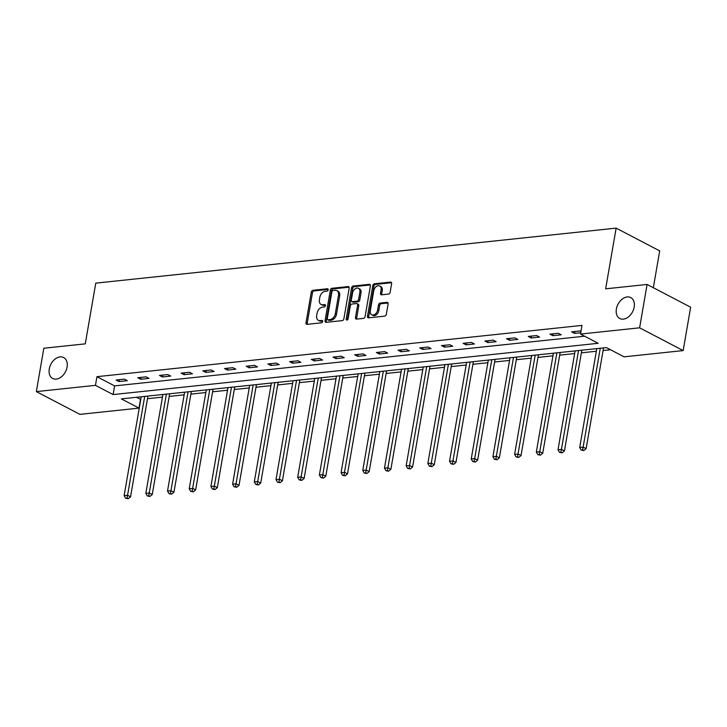 <?xml version="1.0" encoding="UTF-8"?>
<svg xmlns="http://www.w3.org/2000/svg" width="727" height="727" viewBox="0 0 727 727"><rect width="100%" height="100%" fill="white"/><g stroke="black" fill="none" stroke-linecap="round" stroke-linejoin="round"><path stroke-width="1.09" d="M328.204 289.846A1.272 0.881 -62.4 0 0 327.45 288.755L312.946 290.291A1.808 1.263 -62.4 0 0 311.292 292.136L305.994 322.788A1.808 1.263 -62.4 0 0 306.521 324.251A1.808 1.263 -62.4 0 0 307.067 324.342L321.57 322.806A1.272 0.881 -62.4 0 0 321.979 320.425L320.107 320.625A5.798 4.026 -62.4 0 1 318.362 320.316A5.798 4.026 -62.4 0 1 316.681 315.636L317.117 313.083A5.798 4.026 -62.4 0 1 322.424 307.176L324.306 306.976A1.272 0.881 -62.4 0 0 324.715 304.595L322.843 304.795A5.798 4.026 -62.4 0 1 321.098 304.486A5.798 4.026 -62.4 0 1 319.417 299.806L319.853 297.252A5.798 4.026 -62.4 0 1 325.16 291.336L327.041 291.145A1.272 0.881 -62.4 0 0 328.204 289.846M616.378 308.984A11.814 8.206 -62.4 0 0 619.804 318.517A11.814 8.206 -62.4 0 0 634.171 307.103A11.814 8.206 -62.4 0 0 630.745 297.57A11.814 8.206 -62.4 0 0 616.378 308.984M49.272 368.943A11.814 8.206 -62.4 0 0 52.698 378.476A11.814 8.206 -62.4 0 0 67.075 367.062A11.814 8.206 -62.4 0 0 63.649 357.53A11.814 8.206 -62.4 0 0 49.272 368.943M388.472 294.09A1.808 1.263 -62.4 0 0 390.135 292.245L391.617 283.648A1.808 1.263 -62.4 0 0 391.099 282.185A1.808 1.263 -62.4 0 0 390.553 282.085L374.441 283.794A1.808 1.263 -62.4 0 0 372.787 285.638L367.489 316.281A1.808 1.263 -62.4 0 0 368.016 317.744A1.808 1.263 -62.4 0 0 368.562 317.844L384.665 316.136A1.808 1.263 -62.4 0 0 386.328 314.291L388.118 303.904A1.808 1.263 -62.4 0 0 387.591 302.441A1.808 1.263 -62.4 0 0 387.046 302.35L380.157 303.077A1.808 1.263 -62.4 0 0 378.494 304.922L377.604 310.075A4.844 3.371 -62.4 0 1 371.706 314.755A4.844 3.371 -62.4 0 1 370.307 310.847L373.787 290.673A4.844 3.371 -62.4 0 1 379.685 285.984A4.844 3.371 -62.4 0 1 381.093 289.9L380.512 293.263A1.808 1.263 -62.4 0 0 381.039 294.726A1.808 1.263 -62.4 0 0 381.584 294.817L388.472 294.09M36.35 391.599L43.838 348.233L85.277 343.853L95.764 283.139L616.142 228.124L605.655 288.828L647.094 284.448L639.606 327.813L683.162 350.578L624.057 356.83L606.4 347.597L121.345 398.887L139.002 408.111L79.906 414.363L36.35 391.599L95.455 385.346L113.112 394.579L598.157 343.298L580.5 334.066L639.606 327.813M580.5 334.066L582 325.396L96.955 376.677L95.455 385.346M349.169 288.128A1.808 1.263 -62.4 0 0 348.642 286.674A1.808 1.263 -62.4 0 0 348.097 286.574L331.994 288.274A1.808 1.263 -62.4 0 0 330.331 290.128L325.042 320.771A1.808 1.263 -62.4 0 0 325.56 322.234A1.808 1.263 -62.4 0 0 326.105 322.334L342.217 320.625A1.808 1.263 -62.4 0 0 343.871 318.78L349.169 288.128M353.213 286.029L369.325 284.33A1.808 1.263 -62.4 0 1 369.87 284.43A1.808 1.263 -62.4 0 1 370.397 285.893L365.099 316.536A1.808 1.263 -62.4 0 1 363.445 318.381L356.548 319.117A1.808 1.263 -62.4 0 1 356.003 319.017A1.808 1.263 -62.4 0 1 355.476 317.554L357.62 305.122A1.808 1.263 -62.4 0 0 357.102 303.659A1.808 1.263 -62.4 0 0 356.557 303.568L351.977 304.05A1.808 1.263 -62.4 0 0 350.323 305.894L348.088 318.835A1.272 0.881 -62.4 0 1 346.179 319.035L351.559 287.883A1.808 1.263 -62.4 0 1 353.213 286.029L354.394 286.647L370.325 284.966M653.337 287.71L659.698 250.888L616.142 228.124M96.955 376.677L114.602 385.901L584.608 336.21M118.992 381.557L127.343 380.675L124.399 379.14L116.056 380.021L118.992 381.557L119.319 379.676M140.693 379.267L149.035 378.376L146.091 376.84L137.748 377.722L140.693 379.267L141.011 377.377M162.385 376.968L170.727 376.086L167.783 374.55L159.44 375.432L162.385 376.968L162.712 375.087M184.076 374.678L192.419 373.796L189.474 372.251L181.132 373.133L184.076 374.678L184.404 372.787M205.768 372.378L214.111 371.497L211.175 369.961L202.824 370.843L205.768 372.378L206.095 370.497M227.469 370.088L235.812 369.207L232.867 367.671L224.525 368.553L227.469 370.088L227.787 368.207M249.161 367.798L257.503 366.908L254.559 365.372L246.217 366.254L249.161 367.798L249.488 365.908M270.853 365.499L279.195 364.618L276.251 363.082L267.909 363.963L270.853 365.499L271.18 363.618M292.545 363.209L300.887 362.328L297.952 360.783L289.6 361.673L292.545 363.209L292.872 361.328M314.237 360.91L322.588 360.029L319.644 358.493L311.301 359.374L314.237 360.91L314.564 359.029M335.938 358.62L344.28 357.739L341.336 356.203L332.993 357.084L335.938 358.62L336.256 356.739M357.629 356.33L365.972 355.448L363.027 353.904L354.685 354.785L357.629 356.33L357.957 354.44M379.321 354.031L387.664 353.149L384.719 351.614L376.377 352.495L379.321 354.031L379.648 352.15M401.013 351.741L409.356 350.859L406.42 349.323L398.069 350.205L401.013 351.741L401.34 349.86M422.714 349.442L431.056 348.56L428.112 347.024L419.77 347.906L422.714 349.442L423.032 347.561M444.406 347.152L452.748 346.27L449.804 344.734L441.462 345.616L444.406 347.152L444.733 345.27M466.098 344.862L474.44 343.98L471.496 342.435L463.154 343.317L466.098 344.862L466.425 342.971M487.79 342.562L496.132 341.681L493.197 340.145L484.845 341.027L487.79 342.562L488.117 340.681M509.482 340.272L517.833 339.391L514.889 337.855L506.546 338.737L509.482 340.272L509.809 338.391M531.183 337.982L539.525 337.092L536.581 335.556L528.238 336.437L531.183 337.982L531.501 336.092M552.874 335.683L561.217 334.802L558.272 333.266L549.93 334.147L552.874 335.683L553.202 333.802M580.955 331.485L579.964 330.967L571.622 331.848L574.566 333.393L580.737 332.739M136.394 397.296L140.756 399.414M147.508 398.696L162.457 397.115M169.2 396.406L184.149 394.825M190.892 394.116L205.841 392.535M212.584 391.817L227.533 390.235M234.276 389.527L249.225 387.945M255.977 387.227L270.926 385.646M277.669 384.937L292.618 383.356M299.36 382.647L314.309 381.066M321.052 380.348L336.001 378.767M342.753 378.058L357.702 376.477M364.445 375.759L379.394 374.187M386.137 373.469L401.086 371.888M407.829 371.179L422.778 369.598M429.521 368.88L444.47 367.299M451.222 366.59L466.171 365.009M472.913 364.291L487.862 362.718M494.605 362.001L509.554 360.419M516.297 359.711L531.246 358.129M537.998 357.411L552.947 355.83M559.69 355.121L574.639 353.54M581.382 352.831L596.331 351.25M603.074 350.532L610.507 349.751M647.094 284.448L690.65 307.212L683.162 350.578M140.502 399.441L139.002 408.111M114.602 385.901L113.112 394.579M574.566 333.393L574.893 331.503M321.098 304.486L322.27 305.095A5.798 4.026 -62.4 0 0 324.015 305.404L322.843 304.795M325.478 305.249L324.015 305.404M318.362 320.316L319.535 320.934A5.798 4.026 -62.4 0 0 321.279 321.243L320.107 320.625M322.743 321.089L321.279 321.243M328.213 289.419L314.128 290.909A1.808 1.263 -62.4 0 0 312.465 292.754L307.176 323.397A1.808 1.263 -62.4 0 0 307.239 324.324M349.105 287.21L333.166 288.892A1.808 1.263 -62.4 0 0 331.512 290.736L326.214 321.389A1.808 1.263 -62.4 0 0 326.287 322.315M333.084 290.5A1.272 0.881 -62.4 0 0 331.921 291.8L327.268 318.699A1.272 0.881 -62.4 0 0 328.022 319.789L330.003 319.58A5.798 4.026 -62.4 0 0 335.311 313.673L338.491 295.28A5.798 4.026 -62.4 0 0 336.801 290.6A5.798 4.026 -62.4 0 0 335.056 290.291L333.084 290.5M327.641 319.716L328.813 320.334A1.272 0.881 -62.4 0 0 329.204 320.407L328.022 319.789M336.801 290.6L337.982 291.218A5.798 4.026 -62.4 0 1 339.663 295.898L336.492 314.282A5.798 4.026 -62.4 0 1 331.176 320.198L329.204 320.407M357.102 303.659L358.275 304.277A1.808 1.263 -62.4 0 1 358.802 305.74L356.657 318.172A1.808 1.263 -62.4 0 0 356.721 319.098M354.394 286.647A1.808 1.263 -62.4 0 0 352.731 288.492L347.352 319.653A1.272 0.881 -62.4 0 0 347.333 319.989M359.856 292.227A4.844 3.371 -62.4 0 0 358.447 288.319A4.844 3.371 -62.4 0 0 352.55 292.999L351.323 300.106A1.808 1.263 -62.4 0 0 351.85 301.569A1.808 1.263 -62.4 0 0 352.395 301.669L356.966 301.187A1.808 1.263 -62.4 0 0 358.62 299.333L359.856 292.227L361.028 292.845A4.844 3.371 -62.4 0 0 359.62 288.928L358.447 288.319M351.85 301.569L353.022 302.187A1.808 1.263 -62.4 0 0 353.567 302.278L352.395 301.669M361.028 292.845L359.801 299.951A1.808 1.263 -62.4 0 1 358.138 301.796L353.567 302.278M379.685 285.984L380.866 286.602A4.844 3.371 -62.4 0 1 382.266 290.509L381.693 293.872A1.808 1.263 -62.4 0 0 381.757 294.798M371.706 314.755L372.887 315.373A4.844 3.371 -62.4 0 0 378.785 310.693L377.604 310.075M388.054 302.977L381.33 303.695A1.808 1.263 -62.4 0 0 379.676 305.54L378.785 310.693M391.553 282.721L375.623 284.402A1.808 1.263 -62.4 0 0 373.96 286.247L368.671 316.899A1.808 1.263 -62.4 0 0 368.734 317.826M141.211 396.788L124.135 495.66L127.607 495.296L130.551 496.832L147.954 396.07M127.061 498.122L125.671 498.268L128.243 498.731L127.061 498.122L144.691 396.415M125.671 498.268L124.135 495.66M130.551 496.832L128.243 498.731M162.912 394.488L145.827 493.369L149.308 492.997L152.252 494.533L169.655 393.78M148.753 495.823L147.363 495.968L149.935 496.441L148.753 495.823L166.383 394.125M147.363 495.968L145.827 493.369M152.252 494.533L149.935 496.441M184.603 392.198L167.519 491.07L170.999 490.707L173.944 492.243L191.346 391.48M170.445 493.533L169.055 493.678L171.627 494.151L170.445 493.533L188.075 391.826M169.055 493.678L167.519 491.07M173.944 492.243L171.627 494.151M206.295 389.899L189.22 488.78L192.691 488.408L195.636 489.953L213.038 389.19M192.146 491.234L190.756 491.388L193.318 491.852L192.146 491.234L209.776 389.536M190.756 491.388L189.22 488.78M195.636 489.953L193.318 491.852M227.987 387.609L210.912 486.481L214.383 486.118L217.328 487.653L234.73 386.9M213.838 488.944L212.448 489.089L215.01 489.562L213.838 488.944L231.468 387.246M212.448 489.089L210.912 486.481M217.328 487.653L215.01 489.562M249.679 385.319L232.604 484.191L236.084 483.828L239.019 485.363L256.431 384.601M235.53 486.654L234.139 486.799L236.711 487.263L235.53 486.654L253.16 384.947M234.139 486.799L232.604 484.191M239.019 485.363L236.711 487.263M271.38 383.02L254.296 481.901L257.776 481.528L260.72 483.064L278.123 382.311M257.222 484.355L255.831 484.5L258.403 484.973L257.222 484.355L274.851 382.656M255.831 484.5L254.296 481.901M260.72 483.064L258.403 484.973M293.072 380.73L275.987 479.602L279.468 479.238L282.412 480.774L299.815 380.012M278.923 482.065L277.532 482.21L280.095 482.683L278.923 482.065L296.543 380.357M277.532 482.21L275.987 479.602M282.412 480.774L280.095 482.683M314.764 378.431L297.688 477.312L301.16 476.939L304.104 478.484L321.507 377.722M300.615 479.765L299.224 479.92L301.787 480.383L300.615 479.765L318.244 378.067M299.224 479.92L297.688 477.312M304.104 478.484L301.787 480.383M336.456 376.141L319.38 475.013L322.852 474.649L325.796 476.185L343.199 375.432M322.306 477.475L320.916 477.621L323.488 478.093L322.306 477.475L339.936 375.777M320.916 477.621L319.38 475.013M325.796 476.185L323.488 478.093M358.157 373.851L341.072 472.723L344.553 472.359L347.497 473.895L364.899 373.133M343.998 475.185L342.608 475.331L345.18 475.794L343.998 475.185L361.628 373.478M342.608 475.331L341.072 472.723M347.497 473.895L345.18 475.794M379.848 371.552L362.764 470.433L366.244 470.06L369.189 471.605L386.591 370.843M365.69 472.886L364.3 473.041L366.871 473.504L365.69 472.886L383.32 371.188M364.3 473.041L362.764 470.433M369.189 471.605L366.871 473.504M401.54 369.261L384.465 468.133L387.936 467.77L390.881 469.306L408.283 368.544M387.391 470.596L386.001 470.742L388.563 471.214L387.391 470.596L405.021 368.889M386.001 470.742L384.465 468.133M390.881 469.306L388.563 471.214M423.232 366.962L406.157 465.843L409.628 465.471L412.572 467.016L429.975 366.254M409.083 468.306L407.693 468.452L410.255 468.915L409.083 468.306L426.713 366.599M407.693 468.452L406.157 465.843M412.572 467.016L410.255 468.915M444.924 364.672L427.849 463.553L431.329 463.181L434.264 464.717L451.676 363.963M430.775 466.007L429.384 466.152L431.956 466.625L430.775 466.007L448.405 364.309M429.384 466.152L427.849 463.553M434.264 464.717L431.956 466.625M466.625 362.382L449.54 461.254L453.021 460.891L455.965 462.427L473.368 361.664M452.467 463.717L451.076 463.862L453.648 464.326L452.467 463.717L470.096 362.01M451.076 463.862L449.54 461.254M455.965 462.427L453.648 464.326M488.317 360.083L471.232 458.964L474.713 458.592L477.657 460.136L495.06 359.374M474.168 461.418L472.777 461.572L475.34 462.036L474.168 461.418L491.788 359.72M472.777 461.572L471.232 458.964M477.657 460.136L475.34 462.036M510.009 357.793L492.933 456.665L496.405 456.302L499.349 457.837L516.752 357.075M495.859 459.128L494.469 459.273L497.032 459.746L495.859 459.128L513.489 357.42M494.469 459.273L492.933 456.665M499.349 457.837L497.032 459.746M531.701 355.503L514.625 454.375L518.097 454.012L521.041 455.547L538.443 354.785M517.551 456.838L516.161 456.983L518.733 457.447L517.551 456.838L535.181 355.13M516.161 456.983L514.625 454.375M521.041 455.547L518.733 457.447M553.401 353.204L536.317 452.085L539.798 451.712L542.742 453.248L560.144 352.495M539.243 454.539L537.853 454.684L540.425 455.157L539.243 454.539L556.873 352.84M537.853 454.684L536.317 452.085M542.742 453.248L540.425 455.157M575.093 350.914L558.009 449.786L561.489 449.422L564.434 450.958L581.836 350.196M560.935 452.249L559.545 452.394L562.116 452.866L560.935 452.249L578.565 350.541M559.545 452.394L558.009 449.786M564.434 450.958L562.116 452.866M596.785 348.615L579.71 447.496L583.181 447.123L586.126 448.668L603.528 347.906M582.636 449.949L581.246 450.104L583.808 450.567L582.636 449.949L600.266 348.251M581.246 450.104L579.71 447.496M586.126 448.668L583.808 450.567M328.104 289.101L327.45 288.755M322.634 320.771L321.979 320.425M325.369 304.931L324.715 304.595M307.176 323.397L305.994 322.788M312.465 292.754L311.292 292.136M314.128 290.909L312.946 290.291M326.214 321.389L325.042 320.771M331.512 290.736L330.331 290.128M333.166 288.892L331.994 288.274M349.033 287.065L348.097 286.574M331.176 320.198L330.003 319.58M336.492 314.282L335.311 313.673M339.663 295.898L338.491 295.28M370.261 284.82L369.325 284.33M356.657 318.172L355.476 317.554M358.802 305.74L357.62 305.122M347.352 319.653L346.179 319.035M352.731 288.492L351.559 287.883M358.138 301.796L356.966 301.187M359.801 299.951L358.62 299.333M381.693 293.872L380.512 293.263M382.266 290.509L381.093 289.9M379.676 305.54L378.494 304.922M381.33 303.695L380.157 303.077M387.982 302.841L387.046 302.35M368.671 316.899L367.489 316.281M373.96 286.247L372.787 285.638M375.623 284.402L374.441 283.794M391.489 282.576L390.553 282.085"/></g></svg>
